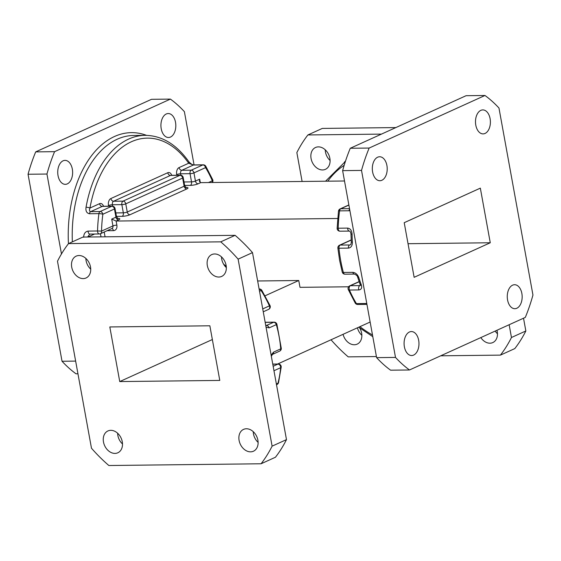 <?xml version="1.0" encoding="UTF-8"?>
<svg xmlns="http://www.w3.org/2000/svg" width="561" height="561" viewBox="0 0 561 561"><rect width="100%" height="100%" fill="white"/><g stroke="black" fill="none" stroke-linecap="round" stroke-linejoin="round"><path stroke-width="0.84" d="M330.092 160.509A11.984 9.06 65.6 0 1 325.457 151.996A11.984 9.06 65.6 0 1 325.226 149.794M329.861 158.307A11.984 9.06 65.6 0 1 325.422 169.331A11.984 9.06 65.6 0 1 311.075 158.525A11.984 9.06 65.6 0 1 315.513 147.501A11.984 9.06 65.6 0 1 329.861 158.307M361.859 335.31A11.984 9.06 65.6 0 1 357.434 327.792M359.741 328.038A11.984 9.06 65.6 0 1 361.628 333.108A11.984 9.06 65.6 0 1 357.189 344.131A11.984 9.06 65.6 0 1 343.059 334.314M497.467 333.753A11.984 9.06 65.6 0 1 495.188 331.067M496.955 330.275A11.984 9.06 65.6 0 1 497.242 331.551A11.984 9.06 65.6 0 1 492.803 342.575A11.984 9.06 65.6 0 1 480.812 337.596M71.717 267.169A11.984 9.06 -114.4 0 0 86.064 277.976A11.984 9.06 -114.4 0 0 90.503 266.952A11.984 9.06 -114.4 0 0 76.156 256.146A11.984 9.06 -114.4 0 0 71.717 267.169M85.868 258.446A11.984 9.06 -114.4 0 0 86.092 260.648A11.984 9.06 -114.4 0 0 90.728 269.154M207.332 265.612A11.984 9.06 -114.4 0 0 221.679 276.419A11.984 9.06 -114.4 0 0 226.111 265.395A11.984 9.06 -114.4 0 0 211.763 254.589A11.984 9.06 -114.4 0 0 207.332 265.612M221.483 256.882A11.984 9.06 -114.4 0 0 221.707 259.084A11.984 9.06 -114.4 0 0 226.342 267.597M239.098 440.413A11.984 9.06 -114.4 0 0 253.446 451.219A11.984 9.06 -114.4 0 0 257.885 440.196A11.984 9.06 -114.4 0 0 243.537 429.389A11.984 9.06 -114.4 0 0 239.098 440.413M253.249 431.69A11.984 9.06 -114.4 0 0 253.474 433.891A11.984 9.06 -114.4 0 0 258.109 442.398M103.483 441.977A11.984 9.06 -114.4 0 0 117.831 452.783A11.984 9.06 -114.4 0 0 122.27 441.759A11.984 9.06 -114.4 0 0 107.922 430.953A11.984 9.06 -114.4 0 0 103.483 441.977M117.635 433.246A11.984 9.06 -114.4 0 0 117.859 435.448A11.984 9.06 -114.4 0 0 122.494 443.961M266.047 327.161L269.126 327.897L276.314 324.637A100.861 76.233 -114.4 0 1 279.14 336.747A100.861 76.233 -114.4 0 1 280.724 348.872L273.53 352.14L271.138 355.176M349.629 209.169A2.84 1.76 89.3 0 0 349.019 210.761L339.573 210.866A100.861 62.657 89.3 0 0 338.206 228.215L337.133 228.292A2.84 2.84 0 0 0 340.001 231.195L349.454 231.09C350.309 231.504 350.828 232.527 350.997 234.168L351.305 242.114C351.032 244.133 350.716 245.024 350.359 244.799L350.744 244.463M212.402 182.507A2.84 2.84 0 0 0 212.717 179.716A2.84 1.241 156.7 0 1 212.331 180.81A98.021 60.897 89.3 0 0 205.55 167.627L193.959 172.893L195.445 181.084L199.674 179.162L199.421 181.378L200.705 182.641L198.166 183.791A5.673 1.171 -10.3 0 1 190.333 185.375L184.646 185.446M349.019 210.761L349.896 210.627M350.997 234.168L352.07 234.154C351.838 230.522 350.366 228.502 347.659 228.11A2.84 1.76 89.3 0 0 349.454 231.09M351.186 240.087L340.211 245.066A2.84 1.76 -90.7 0 0 338.963 248.221L337.883 248.081L339.594 260.29L342.245 272.092A2.84 0.849 164.9 0 0 343.374 272.457A100.861 62.657 89.3 0 1 340.695 260.549A100.861 62.657 89.3 0 1 338.963 248.221L348.416 248.109C351.067 247.724 352.392 245.753 352.378 242.191L351.305 242.114M372.616 171.989A11.984 7.447 89.3 0 0 379.895 180.726A11.984 7.447 89.3 0 0 386.908 165.495A11.984 7.447 89.3 0 0 379.622 156.757A11.984 7.447 89.3 0 0 372.616 171.989M475.798 125.145A11.984 7.447 89.3 0 0 483.084 133.89A11.984 7.447 89.3 0 0 490.097 118.659A11.984 7.447 89.3 0 0 482.811 109.914A11.984 7.447 89.3 0 0 475.798 125.145M507.565 299.953A11.984 7.447 89.3 0 0 514.851 308.697A11.984 7.447 89.3 0 0 521.863 293.466A11.984 7.447 89.3 0 0 514.577 284.722A11.984 7.447 89.3 0 0 507.565 299.953M404.383 346.789A11.984 7.447 89.3 0 0 411.662 355.534A11.984 7.447 89.3 0 0 418.674 340.303A11.984 7.447 89.3 0 0 411.388 331.558A11.984 7.447 89.3 0 0 404.383 346.789M175.516 122.277A11.984 7.447 -90.7 0 1 168.51 137.508A11.984 7.447 -90.7 0 1 161.224 128.764A11.984 7.447 -90.7 0 1 168.23 113.539A11.984 7.447 -90.7 0 1 175.516 122.277M72.327 169.113A11.984 7.447 -90.7 0 1 65.321 184.345A11.984 7.447 -90.7 0 1 58.035 175.607A11.984 7.447 -90.7 0 1 65.048 160.376A11.984 7.447 -90.7 0 1 72.327 169.113M99.809 233.86A2.84 1.76 -90.7 0 1 99.346 233.965L89.9 234.077A2.84 1.76 -90.7 0 1 88.175 232.009A2.84 1.76 -90.7 0 1 88.105 231.097C85.335 231.553 83.841 233.6 83.624 237.247M86.043 207.247C85.524 211.006 86.667 213.173 89.465 213.748L98.918 213.636A2.84 0.512 -172.3 0 1 102.859 214.239A98.021 60.897 89.3 0 0 101.534 231.104L97.551 230.985A100.861 62.657 -90.7 0 1 98.918 213.636A2.84 1.76 89.3 0 1 100.139 211.532L111.73 206.273L102.284 206.385L90.693 211.644C89.367 211.336 89.122 210.13 89.963 208.033A2.84 0.652 -169.8 0 0 86.043 207.247A100.861 62.657 -90.7 0 1 145.117 135.334L133.721 135.467A100.861 62.657 89.3 0 0 72.355 241.861M348.598 286.783L299.995 287.337L298.754 280.514L257.653 280.984M337.673 218.481L116.12 221.034L111.709 219.092L115.938 217.17L114.451 208.98L102.859 214.239A2.84 2.146 -114.4 0 0 100.139 211.532L90.693 211.644A2.84 1.76 89.3 0 0 89.465 213.748M344.51 180.986L200.705 182.641M61.472 253.958L46.949 174.036A150.734 93.645 -90.7 0 1 54.585 151.666L170.404 99.101L151.505 99.318L35.694 151.884A150.734 93.645 89.3 0 0 28.05 174.254L62.033 361.256A150.734 93.645 89.3 0 0 76.023 373.808L77.944 373.787M170.404 99.101A150.734 93.645 -90.7 0 1 184.387 111.653L194.071 164.927M75.644 361.102L62.033 361.256M46.949 174.036L28.05 174.254M54.585 151.666L35.694 151.884M480.335 188.138L404.215 222.689L414.137 277.316L490.265 242.759L480.335 188.138M408.029 243.705L490.265 242.759M395.505 357.42L361.522 170.418A150.734 93.645 -90.7 0 1 369.166 148.048L484.977 95.482A150.734 93.645 -90.7 0 1 498.967 108.028L532.95 295.03A150.734 93.645 -90.7 0 1 525.306 317.4L409.495 369.972A150.734 93.645 -90.7 0 1 395.505 357.42L376.613 357.638A150.734 93.645 89.3 0 0 390.596 370.19L409.495 369.972M369.166 148.048L350.267 148.265A150.734 93.645 89.3 0 0 342.631 170.635L361.522 170.418M342.631 170.635L376.613 357.638M350.267 148.265L466.086 95.7L484.977 95.482M357.694 277.267A2.84 0.968 162.6 0 0 358.83 277.674C357.609 274.448 355.604 272.674 352.82 272.351A2.84 1.76 89.3 0 0 354.468 274.084L354.468 274.084C356.452 274.988 357.525 276.047 357.694 277.267L360.464 285.486M348.283 289.567L355.253 303.108A2.84 1.543 148.5 0 0 356.424 303.606A100.861 62.657 89.3 0 1 349.447 290.044A2.84 1.76 -90.7 0 1 349.201 289.217A2.84 1.76 -90.7 0 1 350.394 285.717A2.84 2.146 -114.4 0 0 349.72 285.865A2.84 2.84 0 0 0 348.283 289.567A2.84 1.241 156.7 0 0 349.447 290.044L358.893 289.939C361.459 289.574 362.252 287.842 361.263 284.743A2.84 1.122 159.3 0 1 360.113 284.294M366.789 303.578L365.877 303.501A2.84 1.76 89.3 0 0 366.922 304.335M203.292 164.822A2.84 2.84 0 0 1 205.747 166.175A2.84 1.543 148.5 0 1 205.55 167.627A2.84 2.146 65.6 0 0 202.83 164.927L193.377 165.032L181.792 170.292L191.238 170.186L202.83 164.927A2.84 1.76 -90.7 0 1 203.292 164.822L193.847 164.927C192.332 164.843 190.642 163.742 188.776 161.631L188.776 161.631C176.449 144.331 161.898 135.566 145.117 135.334M176.799 175.256L176.68 174.583A5.673 3.527 89.3 0 1 179.071 167.592L188.671 163.23L193.377 165.032A2.84 1.76 -90.7 0 1 193.847 164.927M103.575 206.266A5.673 3.527 89.3 0 0 99.563 203.678L89.963 208.033A98.021 60.897 89.3 0 1 188.671 163.23A2.84 1.641 -35 0 0 188.776 161.631M89.802 234.07L87.635 237.023M348.893 205.095L340.8 208.762A2.84 1.76 89.3 0 0 339.573 210.866A2.84 0.512 -172.3 0 0 338.486 211.118L337.133 228.292M360.33 285.535L359.846 285.605L360.337 285.381M298.754 280.514L265.065 295.801M370.141 322.028L277.59 364.033M219.786 380.421L209.856 325.794L109.816 326.951L119.738 381.571L219.786 380.421M91.478 448.225L57.488 261.223A150.734 113.932 65.6 0 1 68.526 243.6L220.739 241.847A150.734 113.932 65.6 0 1 238.123 259.147L272.106 446.149A150.734 113.932 65.6 0 1 261.068 463.772L108.862 465.518A150.734 113.932 65.6 0 1 91.478 448.225M68.526 243.6L82.909 237.072L235.115 235.325L220.739 241.847M272.106 446.149L286.482 439.621A150.734 113.932 -114.4 0 1 275.444 457.243L261.068 463.772M286.482 439.621L252.499 252.618L238.123 259.147M252.499 252.618A150.734 113.932 -114.4 0 0 235.115 235.325M119.738 381.571L212.353 339.538M509.15 324.735L511.464 337.498A150.734 113.932 65.6 0 1 500.426 355.12L514.809 348.591A150.734 113.932 -114.4 0 0 525.846 330.969L523.525 318.206M395.842 127.578L322.266 128.427L307.891 134.956L381.466 134.107M511.464 337.498L525.846 330.969M500.426 355.12L440.694 355.807M376.417 356.551L348.22 356.873A150.734 113.932 65.6 0 1 331.018 339.784M302.106 181.469L296.853 152.578A150.734 113.932 65.6 0 1 307.891 134.956M259.112 289.006A2.84 1.76 89.3 0 1 259.364 288.978A2.84 2.84 0 0 1 261.805 290.303L259.512 291.215M261.805 290.303L270.037 305.598L269.406 305.878A100.861 76.233 -114.4 0 0 261.117 290.486A2.84 2.146 65.6 0 0 259.133 289.09M266.054 325.632L273.677 322.266L265.178 322.365M273.158 366.277L277.877 364.131A2.84 2.146 65.6 0 1 280.598 366.838A2.84 2.146 65.6 0 1 280.64 367.707A2.84 1.115 5.2 0 0 281.201 367.118L278.522 382.658A2.84 1.36 -165.5 0 1 277.968 383.226A100.861 76.233 -114.4 0 0 280.64 367.707L273.964 370.737M263.256 311.797L268.628 309.356A2.84 2.146 -114.4 0 0 269.68 306.748A2.84 2.146 -114.4 0 0 269.406 305.878L262.73 308.908M226.321 267.071A100.861 76.233 -114.4 0 0 224.54 265.591M347.659 228.11L338.206 228.215A2.84 1.76 89.3 0 0 338.276 229.126A2.84 1.76 89.3 0 0 340.001 231.195M117.67 218.39A5.673 1.171 -10.3 0 1 118.659 219.877L116.12 221.034L116.87 225.129A2.84 0.589 -10.3 0 0 112.95 225.922L101.534 231.104A2.84 2.146 65.6 0 1 100.489 233.713A2.84 2.84 0 0 1 99.346 233.965A2.84 1.76 -90.7 0 1 97.621 231.896A2.84 1.76 -90.7 0 1 97.551 230.985L88.105 231.097M352.07 234.154A100.861 62.657 89.3 0 0 352.378 242.191M107.088 230.711L113.413 230.641A5.673 4.292 -114.4 0 0 116.87 225.129M104.199 232.03L105.068 236.819M185.859 187.437A5.673 1.171 -10.3 0 1 186.855 188.924L129.977 214.744A2.84 2.146 65.6 0 1 127.256 212.037L184.134 186.217L182.648 178.026L125.762 203.846L127.256 212.037A2.84 0.589 169.7 0 1 123.336 212.829L121.849 204.639L112.403 204.744L112.663 206.203M100.489 233.713L111.905 228.53A2.84 2.146 65.6 0 0 112.95 225.922L111.709 219.092M199.674 179.162L200.298 182.577M208.503 182.549L212.331 180.81A2.84 2.146 65.6 0 1 212.163 182.507M68.449 243.705A103.694 64.424 -90.7 0 1 146.526 135.348M116.457 216.399L122.144 216.329A5.673 1.171 -10.3 0 0 129.977 214.744M115.825 212.921L123.336 212.829A2.84 1.76 89.3 0 1 122.144 216.329M108.483 205.536A2.84 0.589 -10.3 0 1 112.403 204.744A2.84 1.76 -90.7 0 1 113.595 201.245L123.048 201.14L179.927 175.32L170.474 175.432L113.595 201.245A2.84 2.146 65.6 0 1 110.875 198.545A5.673 3.527 89.3 0 0 108.483 205.536L108.61 206.21M184.015 181.967L191.532 181.876L190.039 173.686L180.593 173.791L180.859 175.249M110.875 198.545L167.76 172.725A5.673 3.527 89.3 0 1 171.771 175.312M94.592 234.021L87.993 237.015M101.015 236.868L100.447 233.727M342.245 272.092A2.84 2.84 0 0 0 345.022 274.196A2.84 1.76 89.3 0 1 343.374 272.457L352.82 272.351M358.83 277.674A100.861 62.657 89.3 0 0 361.263 284.743M355.253 303.108A2.84 2.84 0 0 0 357.708 304.469A2.84 1.76 89.3 0 1 356.424 303.606L365.877 303.501M348.865 204.947L340.12 208.916A2.84 2.146 -114.4 0 1 340.8 208.762L349.538 208.664M351.179 239.926L339.531 245.213A2.84 2.146 -114.4 0 1 340.211 245.066L349.657 244.961A2.84 1.76 -90.7 0 0 348.416 248.109M359.18 281.727L350.394 285.717L359.846 285.605A2.84 1.76 -90.7 0 0 358.893 289.939M198.166 183.791A2.84 2.146 -114.4 0 1 195.445 181.084A2.84 0.589 -10.3 0 1 191.532 181.876A2.84 1.76 -90.7 0 1 190.333 185.375M183.216 177.542A2.84 0.589 169.7 0 1 182.648 178.026A2.84 2.146 -114.4 0 0 179.927 175.32A2.84 1.76 -90.7 0 1 180.39 175.214A2.84 2.84 0 0 1 183.216 177.542L184.702 185.74A2.84 0.589 169.7 0 1 184.134 186.217A2.84 2.146 65.6 0 0 186.855 188.924M190.039 173.686A2.84 0.589 -10.3 0 0 193.959 172.893A2.84 2.146 65.6 0 0 191.238 170.186A2.84 1.76 -90.7 0 0 190.039 173.686M167.76 172.725A2.84 2.146 65.6 0 0 170.474 175.432A2.84 1.76 -90.7 0 1 170.937 175.327L180.39 175.214M125.762 203.846A2.84 2.146 -114.4 0 0 123.048 201.14A2.84 1.76 -90.7 0 0 121.849 204.639A2.84 0.589 169.7 0 0 125.762 203.846M176.68 174.583A2.84 0.589 169.7 0 1 180.593 173.791A2.84 1.76 -90.7 0 1 181.792 170.292A2.84 2.146 -114.4 0 1 179.071 167.592M99.563 203.678A2.84 2.146 -114.4 0 0 102.284 206.385A2.84 1.76 89.3 0 1 102.747 206.28L112.193 206.168A2.84 1.76 89.3 0 0 111.73 206.273A2.84 2.146 65.6 0 1 114.451 208.98A2.84 0.589 169.7 0 0 115.019 208.496A2.84 2.84 0 0 0 112.193 206.168M115.019 208.496L116.513 216.693A2.84 0.589 169.7 0 1 115.938 217.17A2.84 2.146 65.6 0 0 118.659 219.877M113.413 230.641A2.84 1.76 89.3 0 0 111.8 228.579M359.924 326.663A98.021 74.087 -114.4 0 0 372.49 334.966M276.37 383.955L277.968 383.226A2.84 2.146 65.6 0 1 276.952 384.53L276.51 384.734M281.201 367.118A2.84 2.84 0 0 0 278.347 364.026A2.84 1.76 -90.7 0 0 277.877 364.131L272.779 364.187M265.9 325.541L266.489 325.534A2.84 2.146 65.6 0 1 269.126 327.897M344.363 162.143A103.694 78.379 65.6 0 1 345.52 161.063M344.166 165.327A98.021 74.087 -114.4 0 0 327.827 181.175M274.14 322.161A2.84 1.76 -90.7 0 0 273.677 322.266A2.84 2.146 65.6 0 1 276.314 324.637A2.84 0.365 164.1 0 0 276.903 324.223A2.84 2.84 0 0 0 274.14 322.161L265.157 322.266M281.285 348.332A2.84 0.799 175.5 0 1 280.724 348.872A2.84 2.146 -114.4 0 1 279.623 351.144A2.84 2.84 0 0 0 281.285 348.332L276.903 324.223M279.623 351.144L272.436 354.405A2.84 2.146 -114.4 0 0 273.53 352.14M184.702 185.74L186.217 187.598L185.326 187.549M205.747 166.175L212.717 179.716M116.513 216.693L118.02 218.552L117.137 218.502M340.12 208.916A2.84 2.84 0 0 0 338.486 211.118M339.531 245.213A2.84 2.84 0 0 0 337.883 248.081M345.022 274.196L354.468 274.084M359.131 281.594L349.72 285.865M357.708 304.469L366.929 304.364M223.594 264.161L226.251 266.293M268.628 309.356A2.84 2.84 0 0 0 270.037 305.598M272.436 354.405L271.349 356.312M276.952 384.53A2.84 2.84 0 0 0 278.522 382.658M278.347 364.026L272.758 364.089M345.373 161.505L325.555 181.203M358.703 327.217L372.806 336.677"/></g></svg>
